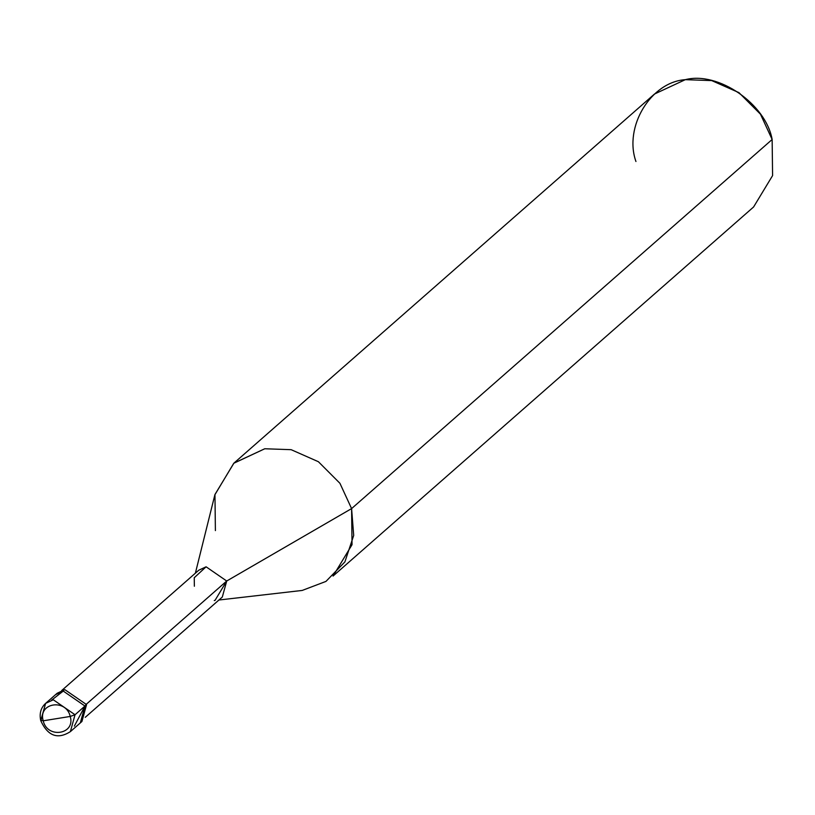 <?xml version="1.0" encoding="UTF-8"?>
<svg xmlns="http://www.w3.org/2000/svg" width="815" height="815" viewBox="0 0 815 815"><rect width="100%" height="100%" fill="white"/><g stroke="black" fill="none" stroke-linecap="round" stroke-linejoin="round"><path stroke-width="1.22" d="M81.103 722.161L86.563 704.618L84.964 706.034L63.254 691.069L55.542 694.665L63.254 691.069L84.964 706.034L63.254 691.069L51.59 700.167L63.254 691.069L84.964 706.034L80.328 722.895L84.964 706.034L75.031 714.745L70.396 731.615L75.031 714.745L84.964 706.034L74.348 726.104L84.964 706.034L86.563 704.618L81.928 721.489L70.396 731.615C57.682 739.714 47.8 736.057 40.75 720.654C39.212 713.543 40.831 707.787 45.609 703.376L53.321 699.79L75.031 714.745L70.222 716.446C75.744 734.427 47.26 739.032 43.215 720.806L70.222 716.446L75.031 714.745L53.321 699.79L45.609 703.376L40.75 720.654M43.215 720.806C47.26 739.032 75.744 734.427 70.222 716.446L43.215 720.806C37.694 702.815 66.178 698.211 70.222 716.446C66.178 698.211 37.694 702.815 43.215 720.806L40.974 720.246L43.215 720.806M40.974 720.246L45.609 703.376L57.152 693.259L64.864 689.663L86.563 704.618L64.864 689.663L56.367 693.983M214.263 600.543L214.987 600.451L226.713 581.014L85.707 704.761L226.713 581.014L222.312 597.038L85.239 717.332M61.696 690.519L198.768 570.215L206.093 566.802L226.713 581.014L351.591 508.601L353.7 535.445L344.877 561.912L325.959 581.411L302.212 590.437L218.919 600.013M333.05 576.062L352.039 544.695L351.591 508.601L772.141 139.497L772.589 175.592L753.6 206.969L333.05 576.062M195.376 573.19L214.875 494.787L233.773 463.266L264.773 448.759L291.159 449.686L318.41 461.728L339.926 483.295L351.591 508.601L226.713 581.014L206.093 566.802L194.245 577.733L194.367 586.24M233.936 463.124L654.486 94.031L685.323 79.666L711.709 80.593L738.961 92.635L760.477 114.202L772.141 139.497L351.591 508.601L339.926 483.295L318.41 461.728L291.159 449.686L264.773 448.759L233.936 463.124L214.956 494.501L215.394 530.596M772.141 139.497C765.927 103.963 718.188 71.058 685.323 79.666C650.798 81.938 623.638 126.946 635.945 161.502"/></g></svg>
